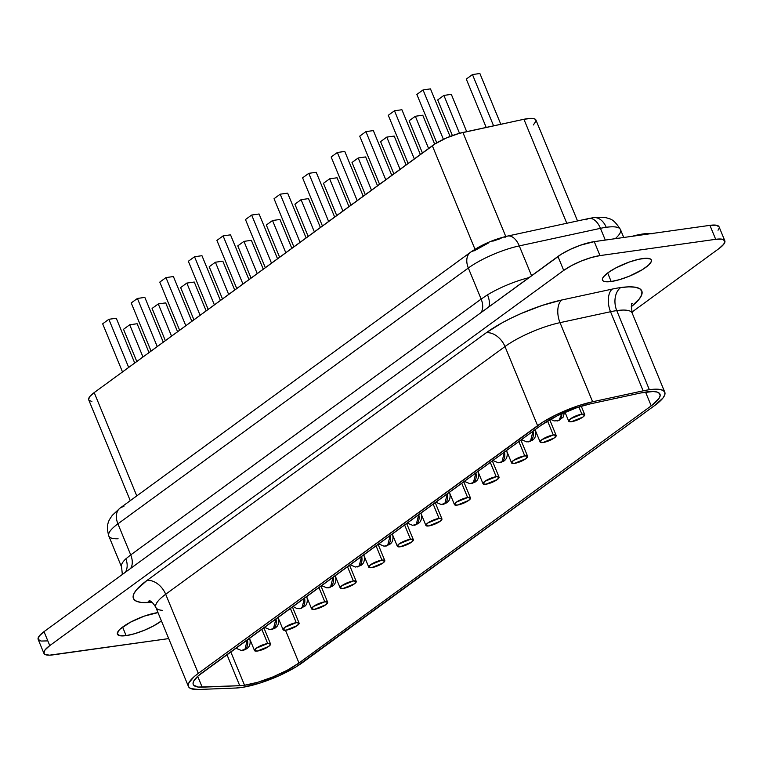 <?xml version="1.0" encoding="UTF-8"?>
<svg xmlns="http://www.w3.org/2000/svg" width="763" height="763" viewBox="0 0 763 763"><rect width="100%" height="100%" fill="white"/><g stroke="black" fill="none" stroke-linecap="round" stroke-linejoin="round"><path stroke-width="1.14" d="M651.478 233.583A40.286 10.091 157.6 0 0 643.209 233.926A40.286 10.091 157.6 0 0 632.145 236.301L643.209 233.926L643.533 234.699L643.209 233.926L652.394 233.707M632.193 303.579C631.268 302.797 631.259 305.963 632.174 313.097A46.791 11.712 157.6 0 0 616.762 310.608A17.33 12.008 82 0 1 620.672 287.565A64.121 16.052 -22.4 0 1 631.268 306.726L639.423 298.81L641.788 294.585L641.874 291.17L639.68 288.681L635.293 287.222L628.874 286.84L620.672 287.565A64.121 16.052 157.6 0 0 612.145 289.11L561.625 300.031L542.15 305.438L521.453 313.374L511.429 317.99L502.035 322.863L486.222 332.782L146.925 580.481L136.634 589.618L133.983 593.538L133.115 596.876L134.05 599.518L136.777 601.378L141.193 602.417L152.209 602.389L147.183 602.589A64.121 16.052 -22.4 0 1 146.925 580.481A17.33 11.722 -126.1 0 1 165.685 594.253A46.791 11.712 157.6 0 0 155.843 607.377C153.182 603.028 150.94 600.777 149.119 600.643L149.128 600.643M586.051 219.944A17.33 9.785 77.8 0 1 588.941 218.485A17.33 9.785 77.8 0 1 600.452 228.337A43.319 10.844 -22.4 0 1 606.223 227.298A17.33 12.008 -98 0 0 593.681 217.646A17.33 12.008 82 0 1 606.223 227.298A43.319 10.844 157.6 0 0 600.452 228.337L519.279 245.896A43.319 10.844 157.6 0 0 468.329 268.023L481.148 299.096L130.721 554.911L117.912 523.838L468.329 268.023L481.148 299.096L487.519 294.814A43.319 10.844 -22.4 0 1 528.94 277.646A43.319 10.844 -22.4 0 0 487.519 294.814A17.33 8.803 -121.2 0 1 488.835 306.917A17.33 8.803 58.8 0 0 487.519 294.814M611.182 281.518A26.428 6.619 -22.4 0 1 602.474 280.107A26.428 6.619 -22.4 0 1 615.36 268.166A26.428 6.619 -22.4 0 1 642.627 258.562A26.428 6.619 -22.4 0 1 651.335 259.964A26.428 6.619 -22.4 0 1 638.45 271.905A26.428 6.619 -22.4 0 1 611.182 281.518L607.663 272.973L611.182 281.518L619.594 279.63L629.132 276.282L642.341 269.673L648.483 265.19L651.335 261.451L651.364 260.04L650.467 259.019L646.013 258.256L638.65 259.296L629.494 261.967L615.493 268.099L608.035 272.696L603.457 276.883L602.484 278.619L602.446 280.031L603.352 281.061L605.154 281.661L611.182 281.518M126.124 635.627A26.428 6.619 -22.4 0 1 117.416 634.215A26.428 6.619 -22.4 0 1 130.301 622.274A26.428 6.619 -22.4 0 1 157.569 612.66A26.428 6.619 -22.4 0 1 157.998 612.603L144.436 616.075L130.435 622.198L120.277 628.989L118.399 630.991L117.388 634.139L120.096 635.76L126.124 635.627L122.605 627.081L126.124 635.627L134.536 633.729L144.073 630.381L153.258 626.08L161.432 620.948A26.428 6.619 -22.4 0 1 126.124 635.627M664.783 392.201L632.174 313.097A46.791 11.712 157.6 0 0 616.762 310.608L649.361 389.712A46.791 11.712 -22.4 0 1 664.783 392.201A46.791 11.712 -22.4 0 1 654.931 405.334L302.682 662.484A46.791 11.712 -22.4 0 1 236.053 688.016L198.485 689.485A46.791 11.712 -22.4 0 1 188.442 686.481A46.791 11.712 -22.4 0 1 198.294 673.357L537.591 425.659L504.992 346.555L165.685 594.253A17.33 11.722 53.9 0 0 146.925 580.481L486.222 332.782A64.121 16.052 -22.4 0 1 561.625 300.031L612.145 289.11A17.33 9.785 -102.2 0 0 610.534 311.724L643.142 390.837A46.791 11.712 -22.4 0 1 649.361 389.712L616.762 310.608A46.791 11.712 157.6 0 0 610.534 311.724L560.013 322.654L592.622 401.758L643.142 390.837L610.534 311.724L560.013 322.654A46.791 11.712 157.6 0 0 504.992 346.555L537.591 425.659A46.791 11.712 -22.4 0 1 592.622 401.758L560.013 322.654A46.791 11.712 157.6 0 0 504.992 346.555L165.685 594.253L198.294 673.357L165.685 594.253A46.791 11.712 157.6 0 0 155.824 607.338A46.791 11.712 157.6 0 0 162.691 610.362M559.069 420.184L557.076 421.014A8.66 5.999 -98 0 0 559.069 420.184A8.66 5.999 -98 0 0 561.94 413.536L559.069 420.184M530.504 441.043L528.511 441.863A8.66 5.999 -98 0 0 530.504 441.043A8.66 5.999 -98 0 0 533.013 431.19L530.504 441.043M535.168 429.617L535.063 429.693A8.66 2.165 -22.4 0 1 535.321 429.979C537.114 437.008 533.146 439.622 533.699 439.126L532.364 440.318L526.918 441.939L521.425 439.65M501.94 461.892L499.956 462.712A8.66 5.999 -98 0 0 501.94 461.892A8.66 5.999 -98 0 0 504.448 452.049L501.94 461.892M506.603 450.466L506.498 450.542A8.66 2.165 -22.4 0 1 506.756 450.838C508.549 457.857 504.581 460.471 505.144 459.984L503.799 461.176L498.353 462.788L492.869 460.499M473.375 482.741L471.391 483.57A8.66 5.999 -98 0 0 473.375 482.741A8.66 5.999 -98 0 0 475.883 472.898L473.375 482.741M478.039 471.324L477.943 471.4A8.66 2.165 -22.4 0 1 478.191 471.687C479.984 478.716 476.017 481.319 476.579 480.833L475.235 482.025L469.789 483.647L464.305 481.348M444.819 503.599L442.826 504.419A8.66 5.999 -98 0 0 444.819 503.599A8.66 5.999 -98 0 0 447.318 493.747L444.819 503.599M449.474 492.173L449.378 492.249A8.66 2.165 -22.4 0 1 449.626 492.536C451.419 499.565 447.452 502.178 448.015 501.682L446.67 502.874L441.224 504.496L435.74 502.207M416.255 524.448L414.261 525.268A8.66 5.999 -98 0 0 416.255 524.448A8.66 5.999 -98 0 0 418.753 514.596L416.255 524.448M420.918 513.022L420.814 513.098A8.66 2.165 -22.4 0 1 421.062 513.394C422.864 520.414 418.897 523.027 419.45 522.541L418.105 523.733L412.659 525.345L407.175 523.056M387.69 545.297L385.696 546.127A8.66 5.999 -98 0 0 387.69 545.297A8.66 5.999 -98 0 0 390.198 535.454L387.69 545.297M392.354 533.881L392.249 533.947A8.66 2.165 -22.4 0 1 392.506 534.243C394.299 541.272 390.332 543.876 390.885 543.39L389.55 544.582L384.104 546.203L378.61 543.905M359.125 566.146L357.132 566.976A8.66 5.999 -98 0 0 359.125 566.146A8.66 5.999 -98 0 0 361.633 556.303L359.125 566.146M363.789 554.73L363.684 554.806A8.66 2.165 -22.4 0 1 363.941 555.092C365.735 562.121 361.767 564.734 362.32 564.239L360.985 565.431L355.539 567.052L350.045 564.763M330.56 587.005L328.576 587.825A8.66 5.999 -98 0 0 330.56 587.005A8.66 5.999 -98 0 0 333.069 577.152L330.56 587.005M335.224 575.579L335.119 575.655A8.66 2.165 -22.4 0 1 335.377 575.941C337.17 582.97 333.202 585.583 333.765 585.097L332.42 586.289L326.974 587.901L321.49 585.612M301.995 607.853L300.012 608.683A8.66 5.999 -98 0 0 301.995 607.853A8.66 5.999 -98 0 0 304.504 598.011L301.995 607.853M306.659 596.428L306.564 596.504A8.66 2.165 -22.4 0 1 306.812 596.8C308.605 603.819 304.637 606.432 305.2 605.946L300.012 608.683L297.026 608.578L292.925 606.461M273.44 628.702L271.447 629.532A8.66 5.999 -98 0 0 273.44 628.702A8.66 5.999 -98 0 0 275.939 618.86L273.44 628.702M278.104 617.286L277.999 617.362A8.66 2.165 -22.4 0 1 278.247 617.649C280.04 624.678 276.082 627.291 276.635 626.795L275.29 627.987L269.844 629.609L264.36 627.31M244.875 649.561L242.882 650.381A8.66 5.999 -98 0 0 244.875 649.561A8.66 5.999 -98 0 0 247.374 639.709L244.875 649.561M249.539 638.135L249.434 638.211A8.66 2.165 -22.4 0 1 249.682 638.497C251.485 645.527 247.517 648.14 248.07 647.644L246.726 648.836L241.28 650.457L235.796 648.168M578.926 406.965L581.883 414.147A8.66 2.165 -22.4 0 1 584.735 414.614A8.66 2.165 -22.4 0 1 580.509 418.525A8.66 2.165 -22.4 0 1 571.573 421.681A8.66 2.165 -22.4 0 1 568.721 421.214A8.66 2.165 -22.4 0 1 572.946 417.304A8.66 2.165 -22.4 0 1 581.883 414.147L578.926 406.965M547.557 421.014L553.318 435.005A8.66 2.165 -22.4 0 1 556.179 435.463A8.66 2.165 -22.4 0 1 551.954 439.374A8.66 2.165 -22.4 0 1 543.008 442.53A8.66 2.165 -22.4 0 1 540.156 442.063A8.66 2.165 -22.4 0 1 544.381 438.153A8.66 2.165 -22.4 0 1 553.318 435.005L547.557 421.014M518.85 441.529L524.753 455.854A8.66 2.165 -22.4 0 1 527.615 456.312A8.66 2.165 -22.4 0 1 523.389 460.232A8.66 2.165 -22.4 0 1 514.443 463.379A8.66 2.165 -22.4 0 1 511.591 462.922A8.66 2.165 -22.4 0 1 515.817 459.002A8.66 2.165 -22.4 0 1 524.753 455.854L518.85 441.529M490.294 462.378L496.198 476.703A8.66 2.165 -22.4 0 1 499.05 477.171A8.66 2.165 -22.4 0 1 494.825 481.081A8.66 2.165 -22.4 0 1 485.878 484.228A8.66 2.165 -22.4 0 1 483.027 483.771A8.66 2.165 -22.4 0 1 487.252 479.86A8.66 2.165 -22.4 0 1 496.198 476.703L490.294 462.378M461.729 483.227L467.633 497.552A8.66 2.165 -22.4 0 1 470.485 498.02A8.66 2.165 -22.4 0 1 466.26 501.93A8.66 2.165 -22.4 0 1 457.323 505.087A8.66 2.165 -22.4 0 1 454.462 504.62A8.66 2.165 -22.4 0 1 458.687 500.709A8.66 2.165 -22.4 0 1 467.633 497.552L461.729 483.227M433.165 504.085L439.068 518.411A8.66 2.165 -22.4 0 1 441.92 518.869A8.66 2.165 -22.4 0 1 437.695 522.789A8.66 2.165 -22.4 0 1 428.758 525.936A8.66 2.165 -22.4 0 1 425.897 525.478A8.66 2.165 -22.4 0 1 430.122 521.558A8.66 2.165 -22.4 0 1 439.068 518.411L433.165 504.085M404.6 524.934L410.504 539.26A8.66 2.165 -22.4 0 1 413.355 539.727A8.66 2.165 -22.4 0 1 409.14 543.638A8.66 2.165 -22.4 0 1 400.194 546.785A8.66 2.165 -22.4 0 1 397.342 546.327A8.66 2.165 -22.4 0 1 401.567 542.407A8.66 2.165 -22.4 0 1 410.504 539.26L404.6 524.934M376.035 545.783L381.939 560.109A8.66 2.165 -22.4 0 1 384.8 560.576A8.66 2.165 -22.4 0 1 380.575 564.486A8.66 2.165 -22.4 0 1 371.629 567.643A8.66 2.165 -22.4 0 1 368.777 567.176A8.66 2.165 -22.4 0 1 373.002 563.266A8.66 2.165 -22.4 0 1 381.939 560.109L376.035 545.783M347.47 566.642L353.374 580.967A8.66 2.165 -22.4 0 1 356.235 581.425A8.66 2.165 -22.4 0 1 352.01 585.345A8.66 2.165 -22.4 0 1 343.064 588.492A8.66 2.165 -22.4 0 1 340.212 588.035A8.66 2.165 -22.4 0 1 344.437 584.115A8.66 2.165 -22.4 0 1 353.374 580.967L347.47 566.642M318.915 587.491L324.819 601.816A8.66 2.165 -22.4 0 1 327.67 602.274A8.66 2.165 -22.4 0 1 323.445 606.194A8.66 2.165 -22.4 0 1 314.509 609.341A8.66 2.165 -22.4 0 1 311.647 608.884A8.66 2.165 -22.4 0 1 315.872 604.964A8.66 2.165 -22.4 0 1 324.819 601.816L318.915 587.491M290.35 608.34L296.254 622.665A8.66 2.165 -22.4 0 1 299.106 623.133A8.66 2.165 -22.4 0 1 294.88 627.043A8.66 2.165 -22.4 0 1 285.944 630.2A8.66 2.165 -22.4 0 1 283.083 629.733A8.66 2.165 -22.4 0 1 287.308 625.822A8.66 2.165 -22.4 0 1 296.254 622.665L290.35 608.34M261.785 629.198L267.689 643.524A8.66 2.165 -22.4 0 1 270.541 643.982A8.66 2.165 -22.4 0 1 266.316 647.892A8.66 2.165 -22.4 0 1 257.379 651.049A8.66 2.165 -22.4 0 1 254.527 650.581A8.66 2.165 -22.4 0 1 258.743 646.671A8.66 2.165 -22.4 0 1 267.689 643.524L261.785 629.198M244.532 685.25L230.76 651.84L244.532 685.25A41.593 10.415 -22.4 0 1 239.744 685.699L226.945 654.625L239.744 685.699L202.176 687.177A41.593 10.415 -22.4 0 1 193.249 684.506A41.593 10.415 -22.4 0 1 202.004 672.832L541.31 425.134L198.161 675.904L193.611 681.311L193.049 683.467L193.659 685.184L198.294 687.062L239.744 685.699A41.593 10.415 -22.4 0 0 244.532 685.25A41.593 10.415 -22.4 0 0 298.972 662.999L651.22 405.859L645.536 392.077L651.22 405.859L298.972 662.999L287.241 670.238L272.772 677L257.78 682.275L244.532 685.25M285.476 630.248L298.972 662.999L285.476 630.248M47.316 640.901L40.992 641.054L38.15 639.346L39.209 636.046L44.016 631.65L49.776 645.603L44.969 650L43.901 653.309L44.855 654.387L49.528 655.179L168.709 638.593L53.067 654.864A27.726 6.943 -22.4 0 1 43.93 653.386A27.726 6.943 -22.4 0 1 49.776 645.603L563.704 270.426L557.953 256.463L484.095 310.379L561.549 254.06L570.447 249.301L580.462 245.209L594.243 241.633L709.933 225.352L716.247 225.209L719.099 226.916M719.061 228.395L718.031 230.216M724.821 240.793A27.726 6.943 -22.4 0 1 718.984 248.576L723.791 244.179L724.85 240.87L722.008 239.162L715.684 239.315A27.726 6.943 -22.4 0 1 724.821 240.793L719.07 226.83A27.726 6.943 157.6 0 0 709.933 225.352L715.684 239.315L599.995 255.595L715.684 239.315L709.933 225.352L594.243 241.633L599.995 255.595L591.163 257.579L581.168 261.089L571.525 265.6L563.704 270.426A27.726 6.943 -22.4 0 1 599.995 255.595L594.243 241.633A27.726 6.943 157.6 0 0 557.953 256.463L563.704 270.426L49.776 645.603L44.016 631.65L117.864 577.734L44.016 631.65A27.726 6.943 157.6 0 0 38.179 639.423L43.93 653.386M91.875 401.491L88.985 400.317L88.603 399.24L90.024 396.302L94.202 392.592L435.301 143.749L446.613 137.884L459.078 133.42L523.923 119.276L531.658 118.36L534.205 118.723L535.693 119.619L536.055 121.002L533.375 124.951M197.703 676.323L202.176 687.177L197.703 676.323M541.31 425.134A41.593 10.415 -22.4 0 1 590.219 403.894L640.739 392.964L590.219 403.894L577.581 407.404L557.658 415.539L541.31 425.134M640.739 392.964A41.593 10.415 -22.4 0 1 659.976 394.185A41.593 10.415 -22.4 0 1 651.22 405.859L658.889 398.61L660.148 395.72L659.566 393.508L657.181 392.077L653.109 391.505L640.739 392.964M257.379 651.049L268.719 646.414L270.541 643.982L267.689 643.524L256.349 648.149L254.527 650.581L257.379 651.049M285.944 630.2L297.284 625.565L299.106 623.133L296.254 622.665L284.914 627.3L283.083 629.733L285.944 630.2M314.509 609.341L325.849 604.706L327.67 602.274L324.819 601.816L313.469 606.451L311.647 608.884L314.509 609.341M343.064 588.492L354.413 583.857L356.235 581.425L353.374 580.967L342.034 585.602L340.212 588.035L343.064 588.492M371.629 567.643L382.969 563.008L384.8 560.576L381.939 560.109L370.599 564.744L368.777 567.176L371.629 567.643M400.194 546.785L411.534 542.15L413.355 539.727L410.504 539.26L399.163 543.895L397.342 546.327L400.194 546.785M428.758 525.936L440.098 521.301L441.92 518.869L439.068 518.411L427.728 523.046L425.897 525.478L428.758 525.936M457.323 505.087L468.663 500.452L470.485 498.02L467.633 497.552L456.293 502.188L454.462 504.62L457.323 505.087M485.878 484.228L497.228 479.603L499.05 477.171L496.198 476.703L484.848 481.339L483.027 483.771L485.878 484.228M514.443 463.379L525.793 458.744L527.615 456.312L524.753 455.854L513.413 460.49L511.591 462.922L514.443 463.379M543.008 442.53L554.348 437.895L556.179 435.463L553.318 435.005L541.978 439.641L540.156 442.063L543.008 442.53M571.573 421.681L582.913 417.046L584.735 414.614L581.883 414.147L570.543 418.782L568.721 421.214L571.573 421.681M198.294 673.357L193.964 676.81L188.852 682.885L188.213 685.317L188.9 687.244L190.884 688.607L198.485 689.485L236.053 688.016L242.92 687.282L260.011 683.038L278.829 675.827L295.863 666.996L654.931 405.334L663.037 397.914L664.764 394.833L664.831 392.335L663.228 390.522L660.024 389.454L649.361 389.712A46.791 11.712 157.6 0 0 643.142 390.837L592.622 401.758L578.411 405.706L555.989 414.862L542.932 422.053L198.294 673.357M718.984 248.576L631.84 312.191L718.984 248.576M484.095 310.379L117.864 577.734L484.095 310.379M531.573 275.72L519.279 245.896L531.573 275.72M605.297 240.078L600.452 228.337L605.297 240.078M470.342 252.4A17.33 11.722 53.9 0 0 468.329 268.023A17.33 11.722 -126.1 0 1 470.485 252.286L120.068 508.101A17.33 11.722 53.9 0 0 117.912 523.838A43.319 10.844 157.6 0 0 108.794 535.988L121.584 567.014A43.319 10.844 -22.4 0 1 125.809 558.878L130.721 554.911L117.912 523.838L468.329 268.023A43.319 10.844 -22.4 0 1 519.279 245.896L600.452 228.337A17.33 9.785 -102.2 0 0 588.788 218.514L593.49 217.665C600.958 216.93 606.07 217.264 608.817 218.666C612.174 218.933 616.065 222.586 620.491 229.606A43.319 10.844 157.6 0 0 606.223 227.298A43.319 10.844 -22.4 0 1 620.491 229.615A43.319 10.844 -22.4 0 1 615.245 238.676M504.887 237.493A17.33 9.785 77.8 0 1 507.614 236.063C493.842 239.315 481.463 244.723 470.485 252.286A17.33 11.722 -126.1 0 1 474.309 250.769L488.597 242.901M492.793 241.184L501.062 238.438M577.534 220.946L535.941 120.039A25.99 6.505 157.6 0 0 523.923 119.276L566.785 223.273L523.923 119.276L462.903 132.476L505.774 236.492L462.903 132.476A25.99 6.505 157.6 0 0 432.335 145.752L474.996 249.272L432.335 145.752L94.202 392.592A25.99 6.505 157.6 0 0 88.727 399.888L130.263 500.662M136.777 495.902L94.202 392.592L136.777 495.902M466.279 79.075L486.203 127.431L466.279 79.075L472.459 74.555L493.594 125.838L472.459 74.555L479.889 73.515L500.805 124.274L479.889 73.515L472.459 74.555L466.279 79.075M437.714 99.924L452.402 135.576L437.714 99.924L443.894 95.413L459.517 133.306L443.894 95.413L451.324 94.364L466.689 131.656L451.324 94.364L443.894 95.413L437.714 99.924M409.149 120.773L422.425 152.982L409.149 120.773L415.339 116.262L428.606 148.47L415.339 116.262L422.759 115.213L434.681 144.14L422.759 115.213L415.339 116.262L409.149 120.773M380.584 141.632L393.861 173.84L380.584 141.632L386.774 137.111L400.05 169.319L386.774 137.111L394.194 136.072L406.088 164.913L394.194 136.072L386.774 137.111L380.584 141.632M352.02 162.481L365.296 194.689L352.02 162.481L358.209 157.97L371.486 190.168L358.209 157.97L365.63 156.92L377.523 185.762L365.63 156.92L358.209 157.97L352.02 162.481M323.455 183.33L336.731 215.538L323.455 183.33L329.645 178.819L342.921 211.027L329.645 178.819L337.074 177.769L348.958 206.611L337.074 177.769L329.645 178.819L323.455 183.33M294.899 204.188L308.166 236.387L294.899 204.188L301.08 199.668L314.356 231.876L301.08 199.668L308.51 198.628L320.393 227.469L308.51 198.628L301.08 199.668L294.899 204.188M266.335 225.037L279.611 257.245L266.335 225.037L272.515 220.517L285.791 252.725L272.515 220.517L279.945 219.477L291.828 248.318L279.945 219.477L272.515 220.517L266.335 225.037M237.77 245.886L251.046 278.094L237.77 245.886L243.96 241.375L257.226 273.583L243.96 241.375L251.38 240.326L263.273 269.167L251.38 240.326L243.96 241.375L237.77 245.886M209.205 266.745L222.481 298.943L209.205 266.745L215.395 262.224L228.671 294.432L215.395 262.224L222.815 261.175L234.708 290.026L222.815 261.175L215.395 262.224L209.205 266.745M180.64 287.594L193.916 319.802L180.64 287.594L186.83 283.073L200.106 315.281L186.83 283.073L194.25 282.033L206.144 310.875L194.25 282.033L186.83 283.073L180.64 287.594M152.075 308.443L165.352 340.651L152.075 308.443L158.265 303.932L171.541 336.13L158.265 303.932L165.695 302.882L177.579 331.724L165.695 302.882L158.265 303.932L152.075 308.443M123.52 329.292L136.787 361.5L123.52 329.292L129.7 324.78L142.977 356.989L129.7 324.78L137.13 323.731L149.014 352.582L137.13 323.731L129.7 324.78L123.52 329.292M416.856 94.44L436.798 142.834L416.856 94.44L423.045 89.929L443.408 139.343L423.045 89.929L430.466 88.88L450.075 136.453L430.466 88.88L423.045 89.929L416.856 94.44M388.291 115.299L408.129 163.425L388.291 115.299L394.481 110.778L414.309 158.904L394.481 110.778L401.901 109.738L420.356 154.498L401.901 109.738L394.481 110.778L388.291 115.299M359.726 136.148L379.564 184.274L359.726 136.148L365.916 131.627L385.754 179.753L365.916 131.627L373.336 130.587L391.791 175.347L373.336 130.587L365.916 131.627L359.726 136.148M331.161 156.997L350.999 205.123L331.161 156.997L337.351 152.486L357.189 200.612L337.351 152.486L344.771 151.436L363.226 196.196L344.771 151.436L337.351 152.486L331.161 156.997M302.606 177.855L322.434 225.972L302.606 177.855L308.786 173.335L328.624 221.461L308.786 173.335L316.216 172.295L334.661 217.054L316.216 172.295L308.786 173.335L302.606 177.855M274.041 198.704L293.869 246.831L274.041 198.704L280.221 194.183L300.059 242.31L280.221 194.183L287.651 193.144L306.097 237.903L287.651 193.144L280.221 194.183L274.041 198.704M245.476 219.553L265.314 267.679L245.476 219.553L251.666 215.042L271.494 263.159L251.666 215.042L259.086 213.993L277.532 258.752L259.086 213.993L251.666 215.042L245.476 219.553M216.911 240.412L236.749 288.528L216.911 240.412L223.101 235.891L242.939 284.017L223.101 235.891L230.521 234.842L248.976 279.611L230.521 234.842L223.101 235.891L216.911 240.412M188.347 261.261L208.185 309.387L188.347 261.261L194.536 256.74L214.374 304.866L194.536 256.74L201.957 255.7L220.412 300.46L201.957 255.7L194.536 256.74L188.347 261.261M159.782 282.11L179.62 330.236L159.782 282.11L165.972 277.598L185.81 325.715L165.972 277.598L173.401 276.549L191.847 321.309L173.401 276.549L165.972 277.598L159.782 282.11M131.226 302.959L151.055 351.085L131.226 302.959L137.407 298.447L157.245 346.574L137.407 298.447L144.836 297.398L163.282 342.167L144.836 297.398L137.407 298.447L131.226 302.959M102.662 323.817L122.5 371.943L102.662 323.817L108.842 319.296L128.68 367.423L108.842 319.296L116.272 318.257L134.717 363.016L116.272 318.257L108.842 319.296L102.662 323.817M481.091 312.572A17.33 11.722 53.9 0 0 481.148 299.096A17.33 11.722 -126.1 0 1 481.091 312.572M122.347 574.463L121.584 567.014A43.319 10.844 -22.4 0 1 125.809 558.878A17.33 14.058 -133.4 0 1 125.447 572.202A17.33 14.058 46.6 0 0 125.809 558.878L130.721 554.911A17.33 11.722 -126.1 0 1 130.673 568.387A17.33 11.722 53.9 0 0 130.721 554.911L481.148 299.096M118.093 538.773A43.319 10.844 -22.4 0 1 108.775 535.95A43.319 10.844 -22.4 0 1 117.912 523.838A17.33 11.722 -126.1 0 1 119.925 508.215A17.33 11.722 -126.1 0 1 123.892 506.584M588.788 218.514L507.614 236.063A17.33 9.785 77.8 0 1 519.279 245.896A17.33 9.785 -102.2 0 0 507.767 236.034M150.397 601.168A17.33 13.858 -92.2 0 0 147.183 602.589A17.33 13.858 87.8 0 1 150.397 601.168M486.222 332.782A17.33 11.722 -126.1 0 1 504.992 346.555A17.33 11.722 53.9 0 0 486.222 332.782M561.625 300.031A17.33 9.785 -102.2 0 0 560.013 322.654A17.33 9.785 77.8 0 1 561.625 300.031M616.762 310.608A46.791 11.712 157.6 0 0 610.534 311.724A17.33 9.785 77.8 0 1 612.145 289.11A64.121 16.052 -22.4 0 1 620.672 287.565A17.33 12.008 -98 0 0 616.762 310.608M550.552 419.269L554.1 420.909L558.793 420.585L563.123 417.18L564.534 412.382M581.282 406.231L584.735 414.614M549.703 419.755L556.179 435.463M520.9 440.032L527.615 456.312M492.335 460.881L499.05 477.171M463.77 481.739L470.485 498.02M435.215 502.588L441.92 518.869M406.65 523.437L413.355 539.727M378.086 544.296L384.8 560.576M349.521 565.145L356.235 581.425M320.956 585.994L327.67 602.274M292.391 606.843L299.106 623.133M263.836 627.701L270.541 643.982M250.14 639.957L254.527 650.581M278.705 619.108L283.083 629.733M307.27 598.249L311.647 608.884M335.834 577.4L340.212 588.035M364.39 556.551L368.777 567.176M392.955 535.693L397.342 546.327M421.519 514.844L425.897 525.478M450.084 493.995L454.462 504.62M478.649 473.136L483.027 483.771M507.214 452.287L511.591 462.922M535.769 431.438L540.156 442.063M564.992 412.182L568.721 421.214M188.442 686.481L155.843 607.377M620.491 229.606L623.733 237.484M120.068 508.101L112.256 515.378C109.738 519.403 105.294 523.332 108.794 535.988"/></g></svg>
